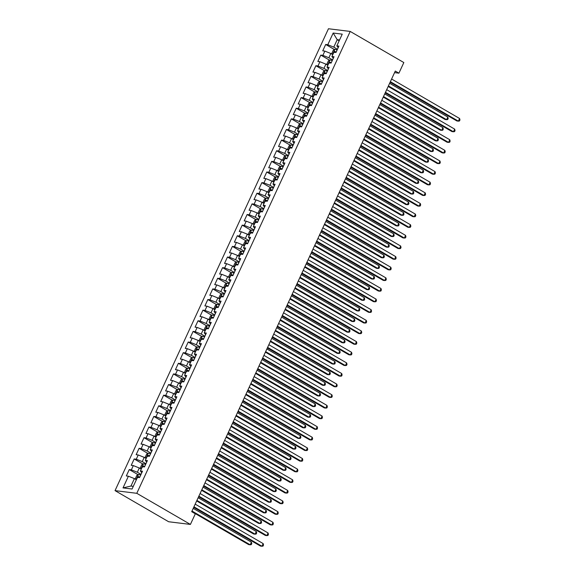<?xml version="1.0" encoding="UTF-8"?>
<svg xmlns="http://www.w3.org/2000/svg" width="575" height="575" viewBox="0 0 575 575"><rect width="100%" height="100%" fill="white"/><g stroke="black" fill="none" stroke-linecap="round" stroke-linejoin="round"><path stroke-width="0.86" d="M394.558 72.637L398.921 73.176L395.284 71.063L191.691 511.685L195.327 513.798L190.411 524.422L168.655 521.748L115.036 490.626L328.454 28.75L350.211 31.431L136.792 493.307L115.036 490.626M339.164 40.825L337.209 39.689L333.184 33.041L327.786 44.728L325.694 44.469L322.748 50.852L324.839 51.103L322.87 55.358L320.785 55.099L317.838 61.475L319.93 61.733L317.961 65.988L315.876 65.73L312.929 72.105L315.014 72.364L313.052 76.612L310.967 76.353L308.02 82.735L310.105 82.987L308.143 87.242L306.051 86.983L303.104 93.358L305.196 93.617L303.233 97.865L301.142 97.613L298.195 103.989L300.287 104.247L298.317 108.495L296.233 108.237L293.286 114.612L295.37 114.871L293.408 119.126L291.324 118.867L288.377 125.242L290.461 125.501L288.499 129.749L286.408 129.497L283.461 135.873L285.552 136.124L283.59 140.379L281.498 140.12L278.552 146.496L280.643 146.754L278.674 151.009L276.589 150.751L273.643 157.126L275.734 157.385L273.765 161.632L271.68 161.374L268.733 167.756L270.818 168.008L268.856 172.263L266.771 172.004L263.824 178.379L265.909 178.638L263.947 182.886L261.855 182.634L258.908 189.01L261 189.268L259.037 193.516L256.946 193.257L253.999 199.633L256.091 199.892L254.121 204.147L252.037 203.888L249.09 210.263L251.174 210.522L249.212 214.77L247.128 214.518L244.181 220.893L246.265 221.152L244.303 225.4L242.212 225.141L239.265 231.517L241.356 231.775L239.394 236.03L237.303 235.772L234.356 242.147L236.447 242.406L234.478 246.653L232.393 246.395L229.447 252.777L231.538 253.029L229.569 257.284L227.484 257.025L224.537 263.4L226.622 263.659L224.66 267.907L222.575 267.655L219.628 274.031L221.713 274.289L219.751 278.537L217.659 278.278L214.712 284.661L216.804 284.912L214.842 289.168L212.75 288.909L209.803 295.284L211.895 295.543L209.925 299.791L207.841 299.539L204.894 305.914L206.978 306.173L205.016 310.421L202.932 310.162L199.985 316.537L202.069 316.796L200.107 321.051L198.016 320.793L195.069 327.168L197.16 327.427L195.198 331.674L193.107 331.423L190.16 337.798L192.251 338.05L190.282 342.305L188.197 342.046L185.251 348.421L187.335 348.68L185.373 352.935L183.288 352.676L180.342 359.052L182.426 359.31L180.464 363.558L178.379 363.299L175.433 369.682L177.517 369.933L175.555 374.188L173.463 373.93L170.516 380.305L172.608 380.564L170.646 384.812L168.554 384.56L165.607 390.935L167.699 391.194L165.729 395.442L163.645 395.183L160.698 401.558L162.782 401.817L160.82 406.072L158.736 405.813L155.789 412.189L157.873 412.448L155.911 416.695L153.82 416.444L150.873 422.819L152.964 423.071L151.002 427.326L148.911 427.067L145.964 433.442L148.055 433.701L146.086 437.956L144.002 437.697L141.055 444.073L143.139 444.331L141.177 448.579L139.093 448.32L136.146 454.703L138.23 454.954L136.268 459.209L134.183 458.951L131.237 465.326L133.321 465.585L131.359 469.832L129.267 469.581L126.32 475.956L128.412 476.215L134.399 478.608L130.963 486.048L133.299 486.342M333.184 33.041L342.24 34.155L336.842 45.842L338.186 47.703M130.963 486.048L123.007 487.902L132.063 489.016L137.468 477.329L139.553 477.588L142.499 471.205L140.415 470.954L142.377 466.699L144.469 466.957L147.408 460.582L145.324 460.323L147.286 456.076L149.378 456.327L152.325 449.952L150.233 449.693L152.202 445.445L154.287 445.704L157.234 439.329L155.142 439.07L157.112 434.815L159.196 435.074L162.143 428.698L160.058 428.44L162.021 424.192L164.105 424.443L167.052 418.068L164.968 417.809L166.93 413.562L169.021 413.82L171.968 407.445L169.877 407.186L171.839 402.931L173.93 403.19L176.877 396.815L174.786 396.556L176.755 392.308L178.839 392.567L181.786 386.184L179.702 385.933L181.664 381.678L183.748 381.937L186.695 375.561L184.611 375.302L186.573 371.055L188.665 371.306L191.604 364.931L189.52 364.672L191.482 360.424L193.574 360.683L196.521 354.301L194.429 354.049L196.398 349.794L198.483 350.053L201.43 343.678L199.338 343.419L201.307 339.171L203.392 339.423L206.339 333.047L204.254 332.788L206.217 328.541L208.301 328.799L211.248 322.424L209.163 322.165L211.126 317.91L213.217 318.169L216.164 311.794L214.072 311.535L216.035 307.287L218.126 307.539L221.073 301.163L218.982 300.912L220.951 296.657L223.035 296.916L225.982 290.54L223.898 290.282L225.86 286.027L227.944 286.285L230.891 279.91L228.807 279.651L230.769 275.403L232.861 275.662L235.8 269.28L233.716 269.028L235.678 264.773L237.77 265.032L240.717 258.657L238.625 258.398L240.594 254.15L242.679 254.402L245.626 248.026L243.534 247.768L245.503 243.52L247.588 243.778L250.535 237.403L248.45 237.144L250.412 232.889L252.497 233.148L255.444 226.773L253.359 226.514L255.322 222.266L257.413 222.518L260.36 216.143L258.268 215.891L260.231 211.636L262.322 211.895L265.269 205.519L263.178 205.261L265.147 201.006L267.231 201.264L270.178 194.889L268.094 194.63L270.056 190.382L272.14 190.641L275.087 184.259L273.003 184.007L274.965 179.752L277.057 180.011L279.996 173.636L277.912 173.377L279.874 169.129L281.966 169.381L284.912 163.005L282.821 162.747L284.79 158.499L286.875 158.757L289.822 152.375L287.73 152.123L289.699 147.868L291.784 148.127L294.731 141.752L292.646 141.493L294.608 137.245L296.693 137.497L299.64 131.122L297.555 130.863L299.518 126.615L301.609 126.874L304.556 120.498L302.464 120.24L304.427 115.985L306.518 116.243L309.465 109.868L307.373 109.609L309.343 105.362L311.427 105.62L314.374 99.238L312.29 98.986L314.252 94.731L316.336 94.99L319.283 88.615L317.199 88.356L319.161 84.101L321.252 84.36L324.192 77.984L322.108 77.726L324.07 73.478L326.162 73.737L329.108 67.354L327.017 67.103L328.986 62.847L331.071 63.106L334.018 56.731L331.926 56.472L333.895 52.224L335.98 52.476L338.927 46.101L336.842 45.842M123.007 487.902L128.412 476.215M141.033 474.375L137.346 472.233L139.308 467.985L141.263 469.114M131.359 469.832L137.346 472.233M133.321 465.585L139.308 467.985M145.949 463.752L142.255 461.61L144.217 457.355L146.172 458.491M136.268 459.209L142.255 461.61M138.23 454.954L144.217 457.355M140.415 470.954L141.759 472.808M150.858 453.122L147.164 450.98L149.133 446.732L151.081 447.86M141.177 448.579L147.164 450.98M143.139 444.331L149.133 446.732M145.324 460.323L146.675 462.178M155.768 442.498L152.073 440.349L154.042 436.102L155.99 437.237M146.086 437.956L152.073 440.349M148.055 433.701L154.042 436.102M150.233 449.693L151.584 451.555M160.677 431.868L156.989 429.726L158.952 425.471L160.907 426.607M151.002 427.326L156.989 429.726M152.964 423.071L158.952 425.471M155.142 439.07L156.493 440.924M165.593 421.238L161.898 419.096L163.861 414.848L165.816 415.977M155.911 416.695L161.898 419.096M157.873 412.448L163.861 414.848M160.058 428.44L161.403 430.301M170.502 410.615L166.808 408.466L168.77 404.218L170.725 405.353M160.82 406.072L166.808 408.466M162.782 401.817L168.77 404.218M164.968 417.809L166.312 419.671M175.411 399.984L171.717 397.842L173.686 393.588L175.634 394.723M165.729 395.442L171.717 397.842M167.699 391.194L173.686 393.588M169.877 407.186L171.228 409.041M180.32 389.354L176.633 387.212L178.595 382.964L180.543 384.093M170.646 384.812L176.633 387.212M172.608 380.564L178.595 382.964M174.786 396.556L176.137 398.418M185.229 378.731L181.542 376.589L183.504 372.334L185.459 373.47M175.555 374.188L181.542 376.589M177.517 369.933L183.504 372.334M179.702 385.933L181.046 387.787M190.145 368.101L186.451 365.959L188.413 361.711L190.368 362.839M180.464 363.558L186.451 365.959M182.426 359.31L188.413 361.711M184.611 375.302L185.955 377.157M195.054 357.47L191.36 355.328L193.329 351.081L195.277 352.216M185.373 352.935L191.36 355.328M187.335 348.68L193.329 351.081M189.52 364.672L190.871 366.534M199.963 346.847L196.269 344.705L198.238 340.45L200.186 341.586M190.282 342.305L196.269 344.705M192.251 338.05L198.238 340.45M194.429 354.049L195.78 355.903M204.873 336.217L201.185 334.075L203.147 329.827L205.103 330.956M195.198 331.674L201.185 334.075M197.16 327.427L203.147 329.827M199.338 343.419L200.689 345.28M209.789 325.594L206.094 323.445L208.057 319.197L210.012 320.332M200.107 321.051L206.094 323.445M202.069 316.796L208.057 319.197M204.254 332.788L205.598 334.65M214.698 314.963L211.003 312.822L212.966 308.567L214.921 309.702M205.016 310.421L211.003 312.822M206.978 306.173L212.966 308.567M209.163 322.165L210.507 324.02M219.607 304.333L215.912 302.191L217.882 297.943L219.83 299.072M209.925 299.791L215.912 302.191M211.895 295.543L217.882 297.943M214.072 311.535L215.424 313.397M224.516 293.71L220.829 291.568L222.791 287.313L224.739 288.449M214.842 289.168L220.829 291.568M216.804 284.912L222.791 287.313M218.982 300.912L220.333 302.766M229.425 283.08L225.738 280.938L227.7 276.683L229.655 277.818M219.751 278.537L225.738 280.938M221.713 274.289L227.7 276.683M223.898 290.282L225.242 292.136M234.341 272.449L230.647 270.308L232.609 266.06L234.564 267.188M224.66 267.907L230.647 270.308M226.622 263.659L232.609 266.06M228.807 279.651L230.151 281.513M239.25 261.826L235.556 259.684L237.525 255.429L239.473 256.565M229.569 257.284L235.556 259.684M231.538 253.029L237.525 255.429M233.716 269.028L235.067 270.882M244.159 251.196L240.465 249.054L242.434 244.806L244.382 245.935M234.478 246.653L240.465 249.054M236.447 242.406L242.434 244.806M238.625 258.398L239.976 260.259M249.068 240.573L245.381 238.424L247.343 234.176L249.298 235.312M239.394 236.03L245.381 238.424M241.356 231.775L247.343 234.176M243.534 247.768L244.885 249.629M253.985 229.943L250.29 227.801L252.252 223.546L254.208 224.681M244.303 225.4L250.29 227.801M246.265 221.152L252.252 223.546M248.45 237.144L249.794 238.999M258.894 219.312L255.199 217.17L257.162 212.923L259.117 214.051M249.212 214.77L255.199 217.17M251.174 210.522L257.162 212.923M253.359 226.514L254.703 228.376M263.803 208.689L260.108 206.547L262.078 202.292L264.026 203.428M254.121 204.147L260.108 206.547M256.091 199.892L262.078 202.292M258.268 215.891L259.62 217.745M268.712 198.059L265.025 195.917L266.987 191.662L268.935 192.798M259.037 193.516L265.025 195.917M261 189.268L266.987 191.662M263.178 205.261L264.529 207.115M273.621 187.428L269.934 185.287L271.896 181.039L273.851 182.167M263.947 182.886L269.934 185.287M265.909 178.638L271.896 181.039M268.094 194.63L269.438 196.492M278.537 176.805L274.843 174.663L276.805 170.408L278.76 171.544M268.856 172.263L274.843 174.663M270.818 168.008L276.805 170.408M273.003 184.007L274.347 185.862M283.446 166.175L279.752 164.033L281.721 159.785L283.669 160.914M273.765 161.632L279.752 164.033M275.734 157.385L281.721 159.785M277.912 173.377L279.263 175.231M288.355 155.545L284.661 153.403L286.63 149.155L288.578 150.291M278.674 151.009L284.661 153.403M280.643 146.754L286.63 149.155M282.821 162.747L284.172 164.608M293.264 144.922L289.577 142.78L291.539 138.525L293.494 139.66M283.59 140.379L289.577 142.78M285.552 136.124L291.539 138.525M287.73 152.123L289.081 153.978M298.181 134.291L294.486 132.149L296.448 127.902L298.403 129.03M288.499 129.749L294.486 132.149M290.461 125.501L296.448 127.902M292.646 141.493L293.99 143.355M303.09 123.668L299.395 121.519L301.357 117.271L303.312 118.407M293.408 119.126L299.395 121.519M295.37 114.871L301.357 117.271M297.555 130.863L298.899 132.724M307.999 113.038L304.304 110.896L306.274 106.641L308.222 107.777M298.317 108.495L304.304 110.896M300.287 104.247L306.274 106.641M302.464 120.24L303.816 122.094M312.908 102.407L309.221 100.266L311.183 96.018L313.131 97.146M303.233 97.865L309.221 100.266M305.196 93.617L311.183 96.018M307.373 109.609L308.725 111.471M317.824 91.784L314.13 89.642L316.092 85.388L318.047 86.523M308.143 87.242L314.13 89.642M310.105 82.987L316.092 85.388M312.29 98.986L313.634 100.841M322.733 81.154L319.039 79.012L321.001 74.764L322.956 75.893M313.052 76.612L319.039 79.012M315.014 72.364L321.001 74.764M317.199 88.356L318.543 90.21M327.642 70.524L323.948 68.382L325.917 64.134L327.865 65.27M317.961 65.988L323.948 68.382M319.93 61.733L325.917 64.134M322.108 77.726L323.459 79.587M332.551 59.901L328.857 57.759L330.826 53.504L332.774 54.639M322.87 55.358L328.857 57.759M324.839 51.103L330.826 53.504M327.017 67.103L328.368 68.957M337.46 49.27L333.773 47.128L337.209 39.689L339.552 39.977M327.786 44.728L333.773 47.128M331.926 56.472L333.277 58.334M398.921 73.176L403.83 62.546L350.211 31.431M190.411 524.422L136.792 493.307M136.347 479.744L134.399 478.608M325.694 44.469L334.478 49.565M320.785 55.099L329.561 60.195M315.876 65.73L324.652 70.826M310.967 76.353L319.743 81.449M306.051 86.983L314.834 92.079M301.142 97.613L309.918 102.702M296.233 108.237L305.009 113.333M291.324 118.867L300.1 123.963M286.408 129.497L295.191 134.586M281.498 140.12L290.282 145.216M276.589 150.751L285.365 155.847M271.68 161.374L280.456 166.47M266.771 172.004L275.547 177.1M261.855 182.634L270.638 187.723M256.946 193.257L265.722 198.353M252.037 203.888L260.813 208.984M247.128 214.518L255.904 219.607M242.212 225.141L250.995 230.237M237.303 235.772L246.086 240.868M232.393 246.395L241.169 251.491M227.484 257.025L236.26 262.121M222.575 267.655L231.351 272.751M217.659 278.278L226.442 283.374M212.75 288.909L221.526 294.005M207.841 299.539L216.617 304.628M202.932 310.162L211.708 315.258M198.016 320.793L206.799 325.888M193.107 331.423L201.89 336.512M188.197 342.046L196.973 347.142M183.288 352.676L192.064 357.772M178.379 363.299L187.155 368.395M173.463 373.93L182.246 379.026M168.554 384.56L177.33 389.649M163.645 395.183L172.421 400.279M158.736 405.813L167.512 410.909M153.82 416.444L162.603 421.533M148.911 427.067L157.694 432.163M144.002 437.697L152.778 442.793M139.093 448.32L147.868 453.416M134.183 458.951L142.959 464.047M129.267 469.581L138.05 474.67M390.13 82.218L456.895 120.966L458.361 121.145L390.375 81.686M459.59 118.486L459.964 119.916L459.475 120.98L458.361 121.145L459.59 118.486L391.604 79.034M332.393 54.417L331.818 53.403L333.292 50.219L334.959 49.299A3.148 0.546 24.8 0 1 337.123 50.003M388.175 86.458L445.129 119.514L446.603 119.693L447.832 117.041L389.649 83.274M336.195 52.023A3.148 0.546 -155.2 0 0 334.578 51.441L333.989 52.713M334.578 51.441L336.08 52.267M388.42 85.927L446.603 119.693L447.709 119.528L448.198 118.464L447.832 117.041M385.221 92.848L451.986 131.589L453.452 131.768L385.466 92.316M454.681 129.116L455.055 130.547L454.559 131.603L453.452 131.768L454.681 129.116L386.695 89.657M380.312 103.471L447.07 142.219L448.543 142.399L380.557 102.947M449.772 139.739L450.139 141.17L449.65 142.233L448.543 142.399L449.772 139.739L381.786 100.287M327.484 65.04L326.909 64.033L328.382 60.842L330.05 59.929A3.148 0.546 24.8 0 1 332.213 60.627M383.259 97.089L440.22 130.144L441.693 130.324L442.915 127.664L384.732 93.897M331.279 62.646A3.148 0.546 -155.2 0 0 329.669 62.064L329.08 63.343M329.669 62.064L331.164 62.898M383.511 96.557L441.693 130.324L442.8 130.158L443.289 129.095L442.915 127.664M322.568 75.67L322 74.664L323.473 71.472L325.141 70.552A3.148 0.546 24.8 0 1 327.304 71.257M378.35 107.712L435.311 140.767L436.777 140.954L438.006 138.295L379.823 104.528M326.37 73.277A3.148 0.546 -155.2 0 0 324.76 72.694L324.171 73.967M324.76 72.694L326.255 73.528M378.594 107.187L436.777 140.954L437.891 140.782L438.38 139.725L438.006 138.295M375.403 114.102L442.161 152.842L443.634 153.029L375.647 113.57M444.856 150.37L445.23 151.8L444.741 152.864L443.634 153.029L444.856 150.37L376.869 110.917M370.487 124.732L437.252 163.472L438.718 163.652L370.731 124.2M439.947 161L440.321 162.423L439.832 163.487L438.718 163.652L439.947 161L371.96 121.541M317.659 86.3L317.091 85.287L318.564 82.103L320.232 81.183A3.148 0.546 24.8 0 1 322.395 81.887M373.441 118.342L430.402 151.397L431.868 151.577L433.097 148.925L374.914 115.158M321.461 83.907A3.148 0.546 -155.2 0 0 319.851 83.325L319.262 84.597M319.851 83.325L321.346 84.151M373.685 117.81L431.868 151.577L432.975 151.412L433.471 150.348L433.097 148.925M312.75 96.923L312.175 95.917L313.648 92.726L315.316 91.813A3.148 0.546 24.8 0 1 317.486 92.51M368.532 128.972L425.486 162.028L426.959 162.208L428.188 159.548L370.005 125.781M316.552 94.53A3.148 0.546 -155.2 0 0 314.935 93.948L314.345 95.227M314.935 93.948L316.437 94.782M368.776 128.441L426.959 162.208L428.066 162.042L428.562 160.978L428.188 159.548M365.578 135.355L432.342 174.103L433.809 174.282L365.822 134.823M435.038 171.623L435.412 173.053L434.916 174.117L433.809 174.282L435.038 171.623L367.051 132.171M307.841 107.554L307.266 106.548L308.739 103.356L310.407 102.436A3.148 0.546 24.8 0 1 312.57 103.141M363.623 139.596L420.577 172.651L422.05 172.831L423.279 170.178L365.089 136.412M311.643 105.16A3.148 0.546 -155.2 0 0 310.026 104.578L309.436 105.85M310.026 104.578L311.528 105.405M363.867 139.064L422.05 172.831L423.157 172.665L423.646 171.609L423.279 170.178M360.669 145.985L427.426 184.726L428.9 184.913L360.913 145.453M430.129 182.253L430.503 183.684L430.007 184.748L428.9 184.913L430.129 182.253L362.142 142.794M302.932 118.184L302.357 117.171L303.83 113.987L305.498 113.067A3.148 0.546 24.8 0 1 307.661 113.771M358.707 150.226L415.668 183.281L417.141 183.461L418.363 180.802L360.18 147.035M306.727 115.791A3.148 0.546 -155.2 0 0 305.117 115.201L304.527 116.481M305.117 115.201L306.612 116.035M358.951 149.694L417.141 183.461L418.248 183.296L418.737 182.232L418.363 180.802M355.76 156.608L422.517 195.356L423.991 195.536L356.004 156.084M425.22 192.884L425.586 194.307L425.098 195.371L423.991 195.536L425.22 192.884L357.233 153.424M298.015 128.807L297.447 127.801L298.921 124.61L300.588 123.697A3.148 0.546 24.8 0 1 302.752 124.394M353.798 160.849L410.758 193.912L412.225 194.091L413.454 191.432L355.271 157.665M301.817 126.414A3.148 0.546 -155.2 0 0 300.207 125.832L299.618 127.104M300.207 125.832L301.702 126.665M354.042 160.324L412.225 194.091L413.339 193.926L413.827 192.862L413.454 191.432M350.843 167.239L417.608 205.987L419.074 206.166L351.095 166.707M420.303 203.507L420.677 204.937L420.188 206.001L419.074 206.166L420.303 203.507L352.317 164.055M293.106 139.438L292.531 138.424L294.005 135.24L295.672 134.32A3.148 0.546 24.8 0 1 297.843 135.024M348.888 171.479L405.849 204.535L407.316 204.714L408.545 202.062L350.362 168.295M296.908 137.044A3.148 0.546 -155.2 0 0 295.298 136.462L294.709 137.734M295.298 136.462L296.793 137.288M349.133 170.947L407.316 204.714L408.423 204.549L408.918 203.485L408.545 202.062M345.934 177.869L412.699 216.61L414.165 216.789L346.179 177.337M415.394 214.137L415.768 215.568L415.279 216.624L414.165 216.789L415.394 214.137L347.408 174.678M288.197 150.068L287.622 149.054L289.096 145.863L290.763 144.95A3.148 0.546 24.8 0 1 292.927 145.647M343.979 182.11L400.933 215.165L402.407 215.345L403.636 212.685L345.453 178.918M291.999 147.667A3.148 0.546 -155.2 0 0 290.382 147.085L289.793 148.364M290.382 147.085L291.884 147.919M344.224 181.578L402.407 215.345L403.513 215.179L404.002 214.116L403.636 212.685M341.025 188.492L407.783 227.24L409.256 227.42L341.27 187.967M410.485 224.76L410.859 226.191L410.363 227.254L409.256 227.42L410.485 224.76L342.499 185.308M283.288 160.691L282.713 159.685L284.187 156.493L285.854 155.573A3.148 0.546 24.8 0 1 288.018 156.278M339.063 192.733L396.024 225.788L397.497 225.975L398.719 223.316L340.537 189.549M287.083 158.298A3.148 0.546 -155.2 0 0 285.473 157.715L284.884 158.987M285.473 157.715L286.968 158.549M339.315 192.208L397.497 225.975L398.604 225.81L399.093 224.746L398.719 223.316M336.116 199.123L402.874 237.87L404.347 238.05L336.361 198.591M405.576 235.391L405.943 236.821L405.454 237.885L404.347 238.05L405.576 235.391L337.59 195.938M278.372 171.321L277.804 170.308L279.277 167.124L280.945 166.204A3.148 0.546 24.8 0 1 283.108 166.908M334.154 203.363L391.115 236.418L392.581 236.598L393.81 233.946L335.627 200.179M282.174 168.928A3.148 0.546 -155.2 0 0 280.564 168.346L279.975 169.618M280.564 168.346L282.059 169.172M334.398 202.831L392.581 236.598L393.695 236.433L394.184 235.369L393.81 233.946M331.207 209.753L397.965 248.493L399.438 248.673L331.452 209.221M400.66 246.021L401.034 247.444L400.545 248.508L399.438 248.673L400.66 246.021L332.673 206.562M273.463 181.944L272.895 180.938L274.368 177.747L276.036 176.834A3.148 0.546 24.8 0 1 278.199 177.531M329.245 213.993L386.206 247.049L387.672 247.228L388.901 244.569L330.718 210.802M277.265 179.551A3.148 0.546 -155.2 0 0 275.655 178.969L275.066 180.248M275.655 178.969L277.15 179.803M329.489 213.462L387.672 247.228L388.779 247.063L389.275 245.999L388.901 244.569M326.291 220.376L393.056 259.124L394.522 259.303L326.535 219.851M395.751 256.644L396.125 258.074L395.636 259.138L394.522 259.303L395.751 256.644L327.764 217.192M268.554 192.575L267.979 191.568L269.452 188.377L271.12 187.457A3.148 0.546 24.8 0 1 273.29 188.162M324.336 224.617L381.29 257.672L382.763 257.852L383.992 255.199L325.809 221.432M272.356 190.181A3.148 0.546 -155.2 0 0 270.739 189.599L270.149 190.871M270.739 189.599L272.241 190.433M324.58 224.085L382.763 257.852L383.87 257.686L384.366 256.63L383.992 255.199M321.382 231.006L388.147 269.747L389.613 269.934L321.626 230.474M390.842 267.274L391.216 268.705L390.72 269.768L389.613 269.934L390.842 267.274L322.855 227.822M263.645 203.205L263.07 202.192L264.543 199.007L266.211 198.088A3.148 0.546 24.8 0 1 268.374 198.792M319.427 235.247L376.381 268.302L377.854 268.482L379.083 265.822L320.893 232.056M267.447 200.812A3.148 0.546 -155.2 0 0 265.83 200.222L265.24 201.502M265.83 200.222L267.332 201.056M319.671 234.715L377.854 268.482L378.961 268.317L379.45 267.253L379.083 265.822M316.473 241.637L383.23 280.377L384.704 280.557L316.717 241.105M385.933 277.905L386.307 279.328L385.811 280.392L384.704 280.557L385.933 277.905L317.946 238.445M258.736 213.828L258.161 212.822L259.634 209.631L261.302 208.718A3.148 0.546 24.8 0 1 263.465 209.415M314.511 245.877L371.472 278.933L372.945 279.112L374.167 276.453L315.984 242.686M262.531 211.435A3.148 0.546 -155.2 0 0 260.921 210.853L260.331 212.132M260.921 210.853L262.416 211.686M314.755 245.345L372.945 279.112L374.052 278.947L374.541 277.883L374.167 276.453M311.564 252.26L378.321 291.007L379.795 291.187L311.808 251.728M381.024 288.528L381.39 289.958L380.902 291.022L379.795 291.187L381.024 288.528L313.037 249.076M253.819 224.458L253.252 223.445L254.725 220.261L256.393 219.341A3.148 0.546 24.8 0 1 258.556 220.045M309.602 256.5L366.562 289.556L368.029 289.735L369.258 287.083L311.075 253.316M257.622 222.065A3.148 0.546 -155.2 0 0 256.012 221.483L255.422 222.755M256.012 221.483L257.507 222.309M309.846 255.968L368.029 289.735L369.143 289.57L369.632 288.506L369.258 287.083M306.647 262.89L373.412 301.631L374.878 301.817L306.899 262.358M376.107 299.158L376.481 300.588L375.993 301.645L374.878 301.817L376.107 299.158L308.121 259.699M248.91 235.089L248.335 234.075L249.809 230.884L251.476 229.971A3.148 0.546 24.8 0 1 253.647 230.676M304.692 267.131L361.653 300.186L363.12 300.366L364.349 297.706L306.166 263.939M252.713 232.688A3.148 0.546 -155.2 0 0 251.103 232.106L250.513 233.385M251.103 232.106L252.597 232.94M304.937 266.599L363.12 300.366L364.227 300.2L364.723 299.137L364.349 297.706M301.738 273.513L368.503 312.261L369.969 312.441L301.983 272.988M371.198 309.781L371.572 311.212L371.083 312.275L369.969 312.441L371.198 309.781L303.212 270.329M244.001 245.712L243.426 244.706L244.9 241.514L246.567 240.594A3.148 0.546 24.8 0 1 248.731 241.299M299.783 277.754L356.737 310.809L358.211 310.996L359.44 308.337L301.257 274.57M247.803 243.318A3.148 0.546 -155.2 0 0 246.186 242.736L245.597 244.008M246.186 242.736L247.688 243.57M300.028 277.229L358.211 310.996L359.317 310.831L359.806 309.767L359.44 308.337M296.829 284.143L363.587 322.891L365.06 323.071L297.074 283.612M366.289 320.412L366.663 321.842L366.167 322.906L365.06 323.071L366.289 320.412L298.303 280.959M239.092 256.342L238.517 255.329L239.991 252.145L241.658 251.225A3.148 0.546 24.8 0 1 243.822 251.929M294.867 288.384L351.828 321.439L353.302 321.619L354.523 318.967L296.341 285.2M242.887 253.949A3.148 0.546 -155.2 0 0 241.277 253.367L240.688 254.639M241.277 253.367L242.772 254.193M295.119 287.852L353.302 321.619L354.408 321.454L354.897 320.39L354.523 318.967M291.92 294.774L358.678 333.514L360.151 333.694L292.165 294.242M361.38 331.042L361.747 332.465L361.258 333.529L360.151 333.694L361.38 331.042L293.394 291.582M234.176 266.965L233.608 265.959L235.082 262.768L236.749 261.855A3.148 0.546 24.8 0 1 238.912 262.552M289.958 299.014L346.919 332.07L348.385 332.249L349.614 329.59L291.432 295.823M237.978 264.572A3.148 0.546 -155.2 0 0 236.368 263.99L235.779 265.269M236.368 263.99L237.863 264.823M290.202 298.482L348.385 332.249L349.499 332.084L349.988 331.02L349.614 329.59M287.011 305.397L353.769 344.145L355.242 344.324L287.256 304.872M356.464 341.665L356.838 343.095L356.349 344.159L355.242 344.324L356.464 341.665L288.478 302.213M229.267 277.596L228.699 276.589L230.173 273.398L231.84 272.478A3.148 0.546 24.8 0 1 234.003 273.183M285.049 309.637L342.01 342.693L343.476 342.88L344.705 340.22L286.522 306.453M233.069 275.202A3.148 0.546 -155.2 0 0 231.459 274.62L230.87 275.892M231.459 274.62L232.954 275.454M285.293 309.113L343.476 342.88L344.583 342.707L345.079 341.651L344.705 340.22M282.095 316.027L348.86 354.768L350.326 354.955L282.339 315.495M351.555 352.295L351.929 353.726L351.44 354.789L350.326 354.955L351.555 352.295L283.568 312.843M224.358 288.226L223.783 287.213L225.256 284.028L226.924 283.108A3.148 0.546 24.8 0 1 229.094 283.813M280.14 320.268L337.094 353.323L338.567 353.503L339.796 350.843L281.613 317.084M228.16 285.832A3.148 0.546 -155.2 0 0 226.543 285.25L225.953 286.522M226.543 285.25L228.045 286.077M280.384 319.736L338.567 353.503L339.674 353.338L340.17 352.274L339.796 350.843M277.186 326.658L343.951 365.398L345.417 365.578L277.43 326.126M346.646 362.926L347.02 364.349L346.524 365.412L345.417 365.578L346.646 362.926L278.659 323.466M219.449 298.849L218.874 297.843L220.347 294.652L222.015 293.739A3.148 0.546 24.8 0 1 224.178 294.436M275.231 330.898L332.185 363.953L333.658 364.133L334.887 361.474L276.697 327.707M223.251 296.456A3.148 0.546 -155.2 0 0 221.634 295.873L221.044 297.153M221.634 295.873L223.136 296.707M275.475 330.366L333.658 364.133L334.765 363.968L335.254 362.904L334.887 361.474M272.277 337.281L339.034 376.028L340.508 376.208L272.521 336.749M341.737 373.549L342.103 374.979L341.615 376.043L340.508 376.208L341.737 373.549L273.75 334.097M214.54 309.479L213.965 308.466L215.438 305.282L217.106 304.362A3.148 0.546 24.8 0 1 219.269 305.066M270.315 341.521L327.276 374.577L328.749 374.756L329.971 372.104L271.788 338.337M218.335 307.086A3.148 0.546 -155.2 0 0 216.725 306.504L216.135 307.776M216.725 306.504L218.22 307.33M270.559 340.989L328.749 374.756L329.856 374.591L330.345 373.527L329.971 372.104M267.368 347.911L334.125 386.652L335.599 386.838L267.612 347.379M336.828 384.179L337.194 385.609L336.706 386.666L335.599 386.838L336.828 384.179L268.841 344.72M209.623 320.11L209.056 319.096L210.529 315.912L212.197 314.992A3.148 0.546 24.8 0 1 214.36 315.697M265.406 352.152L322.367 385.207L323.833 385.387L325.062 382.727L266.879 348.96M213.426 317.709A3.148 0.546 -155.2 0 0 211.816 317.127L211.226 318.406M211.816 317.127L213.311 317.961M265.65 351.62L323.833 385.387L324.947 385.221L325.436 384.158L325.062 382.727M262.452 358.534L329.216 397.282L330.683 397.462L262.703 358.009M331.912 394.809L332.285 396.232L331.797 397.296L330.683 397.462L331.912 394.809L263.925 355.35M204.714 330.733L204.139 329.727L205.613 326.535L207.28 325.615A3.148 0.546 24.8 0 1 209.451 326.32M260.497 362.775L317.457 395.83L318.924 396.017L320.153 393.357L261.97 359.591M208.517 328.339A3.148 0.546 -155.2 0 0 206.907 327.757L206.317 329.029M206.907 327.757L208.402 328.591M260.741 362.25L318.924 396.017L320.031 395.852L320.527 394.788L320.153 393.357M257.543 369.164L324.307 407.912L325.773 408.092L257.787 368.632M327.002 405.433L327.376 406.863L326.887 407.927L325.773 408.092L327.002 405.433L259.016 365.98M199.805 341.363L199.23 340.35L200.704 337.166L202.371 336.246A3.148 0.546 24.8 0 1 204.535 336.95M255.588 373.405L312.541 406.46L314.015 406.64L315.244 403.988L257.061 370.221M203.607 338.97A3.148 0.546 -155.2 0 0 201.99 338.387L201.401 339.66M201.99 338.387L203.493 339.214M255.832 372.873L314.015 406.64L315.122 406.475L315.61 405.411L315.244 403.988M252.633 379.795L319.391 418.535L320.864 418.715L252.878 379.263M322.093 416.063L322.467 417.493L321.971 418.55L320.864 418.715L322.093 416.063L254.107 376.603M194.896 351.986L194.321 350.98L195.795 347.789L197.462 346.876A3.148 0.546 24.8 0 1 199.626 347.573M250.671 384.035L307.632 417.091L309.106 417.27L310.327 414.611L252.145 380.844M198.691 349.593A3.148 0.546 -155.2 0 0 197.081 349.011L196.492 350.29M197.081 349.011L198.576 349.844M250.916 383.503L309.106 417.27L310.213 417.105L310.701 416.041L310.327 414.611M247.724 390.418L314.482 429.166L315.955 429.345L247.969 389.893M317.184 426.686L317.551 428.116L317.062 429.18L315.955 429.345L317.184 426.686L249.198 387.234M189.98 362.617L189.412 361.61L190.886 358.419L192.553 357.499A3.148 0.546 24.8 0 1 194.717 358.203M245.762 394.658L302.723 427.714L304.189 427.901L305.418 425.241L247.236 391.474M193.782 360.223A3.148 0.546 -155.2 0 0 192.172 359.641L191.583 360.913M192.172 359.641L193.667 360.475M246.007 394.134L304.189 427.901L305.303 427.728L305.792 426.672L305.418 425.241M242.815 401.048L309.573 439.796L311.046 439.976L243.06 400.516M312.268 437.316L312.642 438.747L312.153 439.81L311.046 439.976L312.268 437.316L244.282 397.864M185.071 373.247L184.503 372.233L185.977 369.049L187.644 368.129A3.148 0.546 24.8 0 1 189.807 368.834M240.853 405.289L297.814 438.344L299.28 438.524L300.509 435.872L242.327 402.105M188.873 370.853A3.148 0.546 -155.2 0 0 187.263 370.271L186.674 371.543M187.263 370.271L188.758 371.098M241.097 404.757L299.28 438.524L300.387 438.358L300.883 437.295L300.509 435.872M237.899 411.678L304.664 450.419L306.13 450.599L238.143 411.147M307.359 447.947L307.733 449.37L307.244 450.433L306.13 450.599L307.359 447.947L239.373 408.487M180.162 383.87L179.587 382.864L181.06 379.673L182.728 378.76A3.148 0.546 24.8 0 1 184.898 379.457M235.944 415.919L292.898 448.974L294.371 449.154L295.6 446.495L237.417 412.728M183.964 381.477A3.148 0.546 -155.2 0 0 182.347 380.894L181.757 382.174M182.347 380.894L183.849 381.728M236.188 415.387L294.371 449.154L295.478 448.989L295.974 447.925L295.6 446.495M232.99 422.302L299.755 461.049L301.221 461.229L233.234 421.777M302.45 458.57L302.824 460L302.328 461.064L301.221 461.229L302.45 458.57L234.463 419.118M175.253 394.5L174.678 393.494L176.151 390.303L177.819 389.383A3.148 0.546 24.8 0 1 179.982 390.087M231.035 426.542L287.989 459.598L289.462 459.777L290.691 457.125L232.501 423.358M179.048 392.107A3.148 0.546 -155.2 0 0 177.438 391.525L176.848 392.797M177.438 391.525L178.94 392.351M231.279 426.01L289.462 459.777L290.569 459.612L291.058 458.555L290.691 457.125M228.081 432.932L294.838 471.673L296.312 471.859L228.325 432.4M297.541 469.2L297.908 470.63L297.419 471.694L296.312 471.859L297.541 469.2L229.554 429.741M170.344 405.131L169.769 404.117L171.242 400.933L172.91 400.013A3.148 0.546 24.8 0 1 175.073 400.717M226.119 437.173L283.08 470.228L284.553 470.408L285.775 467.748L227.592 433.981M174.139 402.737A3.148 0.546 -155.2 0 0 172.529 402.148L171.939 403.427M172.529 402.148L174.024 402.982M226.363 436.641L284.553 470.408L285.66 470.242L286.149 469.178L285.775 467.748M223.172 443.562L289.929 482.303L291.403 482.482L223.416 443.03M292.632 479.83L292.998 481.253L292.51 482.317L291.403 482.482L292.632 479.83L224.645 440.371M165.428 415.754L164.86 414.747L166.333 411.556L168.001 410.643A3.148 0.546 24.8 0 1 170.164 411.341M221.21 447.796L278.171 480.858L279.637 481.038L280.866 478.378L222.683 444.612M169.23 413.36A3.148 0.546 -155.2 0 0 167.62 412.778L167.03 414.05M167.62 412.778L169.115 413.612M221.454 447.271L279.637 481.038L280.751 480.872L281.24 479.809L280.866 478.378M218.256 454.185L285.02 492.933L286.487 493.113L218.507 453.653M287.716 490.453L288.089 491.884L287.601 492.948L286.487 493.113L287.716 490.453L219.729 451.001M160.518 426.384L159.943 425.371L161.417 422.187L163.084 421.267A3.148 0.546 24.8 0 1 165.255 421.971M216.301 458.426L273.262 491.481L274.728 491.661L275.957 489.009L217.774 455.242M164.321 423.991A3.148 0.546 -155.2 0 0 162.711 423.408L162.121 424.681M162.711 423.408L164.206 424.235M216.545 457.894L274.728 491.661L275.835 491.496L276.331 490.432L275.957 489.009M213.347 464.816L280.111 503.556L281.577 503.736L213.591 464.284M282.807 501.084L283.18 502.514L282.684 503.571L281.577 503.736L282.807 501.084L214.82 461.624M155.609 437.014L155.034 436.001L156.508 432.81L158.175 431.897A3.148 0.546 24.8 0 1 160.339 432.594M211.392 469.056L268.345 502.112L269.819 502.291L271.048 499.632L212.865 465.865M159.412 434.614A3.148 0.546 -155.2 0 0 157.794 434.032L157.205 435.311M157.794 434.032L159.297 434.865M211.636 468.524L269.819 502.291L270.926 502.126L271.414 501.062L271.048 499.632M208.438 475.439L275.195 514.187L276.668 514.366L208.682 474.914M277.897 511.707L278.271 513.137L277.775 514.201L276.668 514.366L277.897 511.707L209.911 472.255M150.7 447.637L150.125 446.631L151.599 443.44L153.266 442.52A3.148 0.546 24.8 0 1 155.43 443.224M206.475 479.679L263.436 512.735L264.91 512.922L266.132 510.262L207.949 476.495M154.495 445.244A3.148 0.546 -155.2 0 0 152.885 444.662L152.296 445.934M152.885 444.662L154.38 445.496M206.72 479.155L264.91 512.922L266.017 512.756L266.505 511.692L266.132 510.262M203.528 486.069L270.286 524.817L271.759 524.997L203.773 485.537M272.988 522.337L273.355 523.768L272.866 524.831L271.759 524.997L272.988 522.337L205.002 482.885M145.784 458.268L145.216 457.254L146.69 454.07L148.357 453.15A3.148 0.546 24.8 0 1 150.521 453.855M201.566 490.31L258.527 523.365L259.993 523.545L261.223 520.893L203.04 487.126M149.586 455.874A3.148 0.546 -155.2 0 0 147.976 455.292L147.387 456.564M147.976 455.292L149.471 456.119M201.811 489.778L259.993 523.545L261.107 523.379L261.596 522.316L261.223 520.893M198.619 496.699L265.377 535.44L266.85 535.62L198.864 496.168M268.072 532.967L268.446 534.391L267.957 535.454L266.85 535.62L268.072 532.967L200.086 493.508M140.875 468.891L140.307 467.885L141.773 464.693L143.448 463.781A3.148 0.546 24.8 0 1 145.612 464.478M196.657 500.94L253.618 533.995L255.084 534.175L256.313 531.516L198.131 497.749M144.677 466.497A3.148 0.546 -155.2 0 0 143.067 465.915L142.478 467.195M143.067 465.915L144.562 466.749M196.902 500.408L255.084 534.175L256.191 534.01L256.687 532.946L256.313 531.516M193.703 507.323L260.468 546.07L261.934 546.25L193.947 506.798M263.163 543.591L263.537 545.021L263.048 546.085L261.934 546.25L263.163 543.591L195.177 504.138M135.966 479.521L135.391 478.515L136.864 475.324L138.532 474.404A3.148 0.546 24.8 0 1 140.702 475.108M191.748 511.563L248.702 544.618L250.175 544.798L251.404 542.146L193.222 508.379M139.768 477.128A3.148 0.546 -155.2 0 0 138.151 476.546L137.562 477.818M138.151 476.546L139.653 477.379M191.993 511.038L250.175 544.798L251.282 544.633L251.778 543.576L251.404 542.146M334.916 49.321L332.53 54.496M330.007 59.951L327.621 65.119M325.098 70.581L322.704 75.749M320.189 81.204L317.795 86.379M315.272 91.835L312.886 97.003M310.363 102.458L307.977 107.633M305.454 113.088L303.068 118.263M300.545 123.718L298.152 128.886M295.636 134.342L293.243 139.517M290.72 144.972L288.334 150.147M285.811 155.602L283.425 160.77M280.902 166.225L278.508 171.4M275.993 176.856L273.599 182.023M271.077 187.479L268.69 192.654M266.168 198.109L263.781 203.284M261.258 208.739L258.872 213.907M256.349 219.362L253.956 224.537M251.44 229.993L249.047 235.168M246.524 240.623L244.138 245.791M241.615 251.246L239.229 256.421M236.706 261.877L234.312 267.044M231.797 272.5L229.403 277.675M226.881 283.13L224.494 288.305M221.972 293.76L219.585 298.928M217.062 304.383L214.676 309.558M212.153 315.014L209.76 320.189M207.244 325.644L204.851 330.812M202.328 336.267L199.942 341.442M197.419 346.897L195.033 352.065M192.51 357.528L190.117 362.696M187.601 368.151L185.208 373.326M182.685 378.781L180.298 383.949M177.776 389.404L175.389 394.579M172.867 400.035L170.48 405.21M167.958 410.665L165.564 415.833M163.048 421.288L160.655 426.463M158.132 431.918L155.746 437.093M153.223 442.549L150.837 447.717M148.314 453.172L145.921 458.347M143.405 463.802L141.012 468.97M138.489 474.425L136.103 479.6"/></g></svg>

